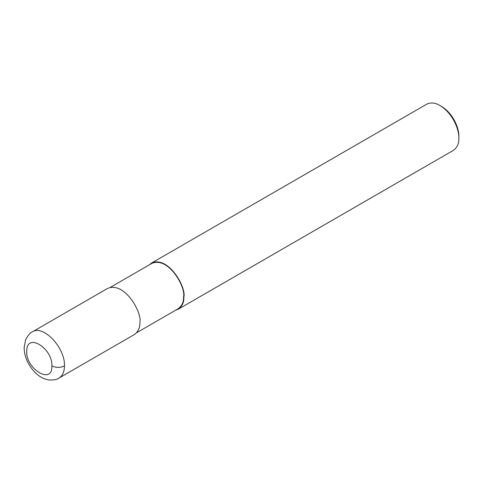 <?xml version="1.0" encoding="UTF-8"?>
<svg xmlns="http://www.w3.org/2000/svg" width="483" height="483" viewBox="0 0 483 483"><rect width="100%" height="100%" fill="white"/><g stroke="black" fill="none" stroke-linecap="round" stroke-linejoin="round"><path stroke-width="0.72" d="M51.892 365.891C52.695 348.418 27.332 332.521 26.8 350.163C24.615 368.312 52.641 385.851 51.892 365.891C56.082 367.883 60.272 367.883 64.462 365.891C65.332 347.76 43.084 324.268 32.289 331.912L107.697 288.369C124.741 281.197 142.376 312.99 139.883 322.348C140.1 327.601 138.259 331.67 134.359 334.556L58.95 378.092C62.555 375.877 64.39 371.813 64.462 365.891M136.562 332.775L178.136 308.77C181.97 305.938 183.781 301.935 183.564 296.767C186.015 287.566 168.67 256.298 151.916 263.356L110.341 287.355M175.709 310.171L178.354 309.156C182.254 306.27 184.095 302.201 183.878 296.948C186.372 287.59 168.736 255.797 151.692 262.969L149.488 264.756M178.354 309.156L453.326 150.406C457.226 147.52 459.067 143.451 458.85 138.198C459.303 130.47 453.314 113.59 439.995 105.542C435.092 102.668 430.649 102.227 426.664 104.219L151.692 262.969M439.995 105.542L441.565 106.447C453.779 113.825 459.261 129.299 458.85 136.381L458.85 138.198M32.289 331.912C30.532 332.322 28.31 334.924 25.623 339.724L24.15 347.585C24.192 352.62 25.436 357.583 27.881 362.461C33.333 372.598 40.3 378.43 48.783 379.946C53.746 380.187 57.133 379.566 58.95 378.092"/></g></svg>
